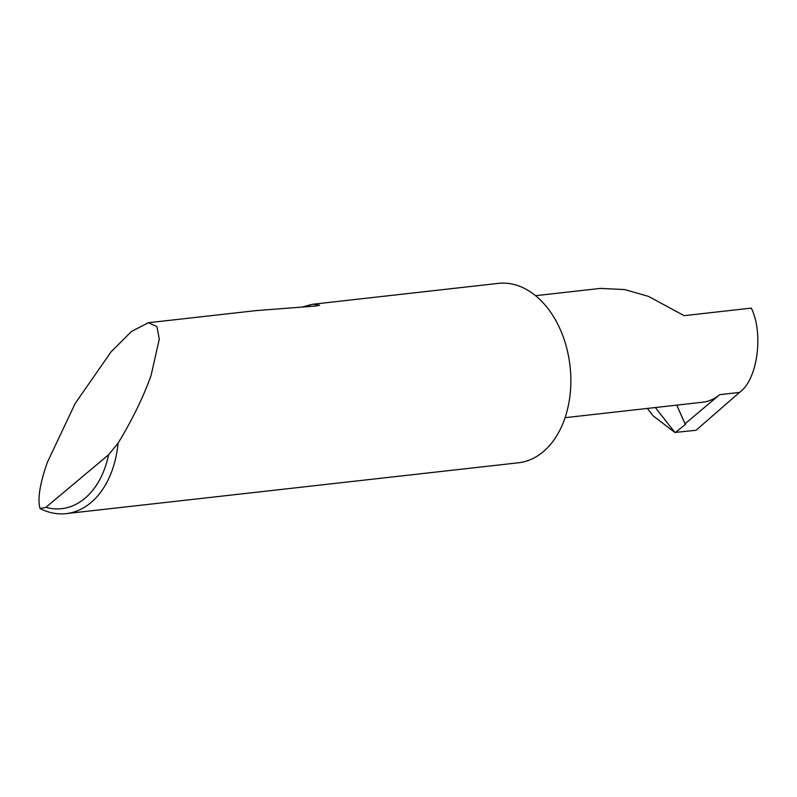 <?xml version="1.0" encoding="UTF-8"?>
<svg xmlns="http://www.w3.org/2000/svg" width="797" height="797" viewBox="0 0 797 797"><rect width="100%" height="100%" fill="white"/><g stroke="black" fill="none" stroke-linecap="round" stroke-linejoin="round"><path stroke-width="1.2" d="M676.783 405.125L685.012 423.765L719.731 394.654L739.467 392.433C757.409 380.119 763.915 333.744 751.312 308.11L684.135 315.662L648.469 296.384L624.748 289.58L600.47 288.394L535.574 295.687M303.089 306.735L313.042 304.215L319.627 305.231L315.134 306.088L256.455 310.571L148.372 322.725L156.879 326.601L159.3 339.094L151.041 375.586C143.271 397.245 132.272 419.79 118.046 443.212A90.26 62.017 83.6 0 1 66.221 513.617A90.26 62.017 83.6 0 1 40.069 508.566C37.409 499.301 39.8 483.968 47.252 462.579L75.157 403.511L111.072 351.816L131.555 331.403L148.372 322.725M313.042 304.215L498.334 283.383A90.26 62.017 83.6 0 1 560.311 329.579A90.26 62.017 83.6 0 1 518.498 462.778L66.221 513.617M739.467 392.433L696.05 430.27L674.89 432.452L653.171 415.895L647.323 408.433M685.012 423.765A1.803 0.548 -23.8 0 1 685.689 423.894A1.803 0.548 -23.8 0 1 685.3 424.512L675.268 432.612M565.083 417.678L702.735 402.206A62.256 42.779 -96.4 0 0 719.731 394.654M40.069 508.566L45.867 507.34L108.591 454.768L118.046 443.212M45.867 507.34A84.841 58.291 -96.4 0 0 108.591 454.768M685.3 424.512L676.753 405.125M655.333 407.536L674.89 432.452M308.08 306.456L310.242 304.643"/></g></svg>
